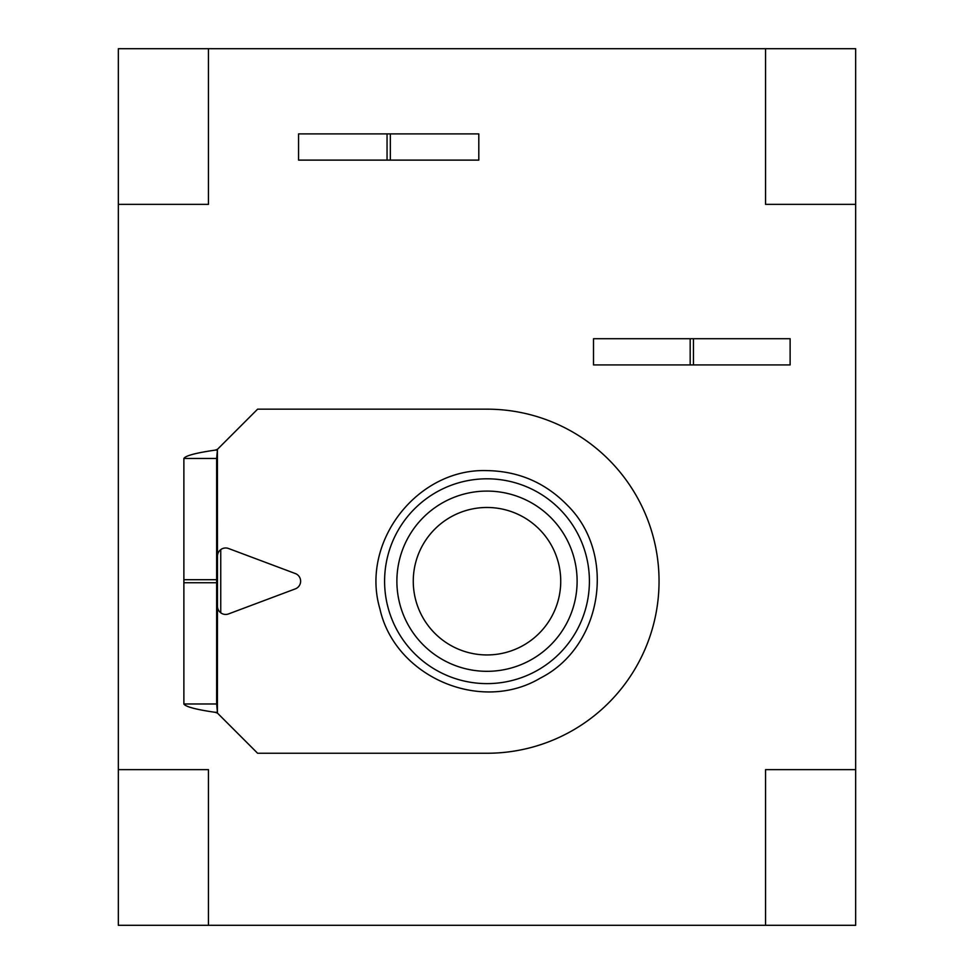 <?xml version="1.0" encoding="UTF-8"?>
<svg xmlns="http://www.w3.org/2000/svg" width="974" height="974" viewBox="0 0 974 974"><rect width="100%" height="100%" fill="white"/><g stroke="black" fill="none" stroke-linecap="round" stroke-linejoin="round"><path stroke-width="1.46" d="M208.448 925.3L765.552 925.3L765.552 769.643L855.659 769.643L855.659 204.357L765.552 204.357L765.552 48.7L208.448 48.7L208.448 204.357L118.341 204.357L118.341 769.643L208.448 769.643L208.448 925.3L118.341 925.3L118.341 769.643M220.745 612.816L220.745 549.616M765.552 48.7L855.659 48.7L855.659 204.357M118.341 204.357L118.341 48.7L208.448 48.7M855.659 769.643L855.659 925.3L765.552 925.3M390.331 133.901L298.568 133.901L298.568 160.113L478.806 160.113L478.806 133.901L390.331 133.901L390.331 160.113M183.879 582.732L183.879 458.45C185.571 455.674 195.981 452.91 215.108 450.134L217.47 449.318L257.611 409.165L487 409.165A172.045 172.045 0 0 1 659.045 581.21A172.045 172.045 0 0 1 487 753.255L257.611 753.255L217.47 713.114L215.108 712.298C195.981 709.522 185.571 706.747 183.879 703.983L183.879 582.732L216.642 582.732L216.642 458.45L217.409 450.134L215.108 450.134M183.879 703.983L216.642 703.983L216.642 582.732M216.642 703.983L217.409 712.298L215.108 712.298M183.879 458.45L216.642 458.45M295.317 573.54L228.537 548.496A8.194 8.194 0 0 0 217.47 556.166L217.47 606.254A8.194 8.194 0 0 0 228.537 613.924L295.317 588.88A8.194 8.194 0 0 0 295.317 573.54M217.409 450.134L217.47 556.166M217.409 712.298L217.47 606.254M690.176 338.721L593.507 338.721L593.507 364.933L693.451 364.933L693.451 338.721L690.176 338.721L690.176 364.933M693.451 364.933L790.121 364.933L790.121 338.721L693.451 338.721M487 507.478A73.732 73.732 0 0 1 560.732 581.21A73.732 73.732 0 0 1 487 654.942A73.732 73.732 0 0 1 413.268 581.21A73.732 73.732 0 0 1 487 507.478M387.055 133.901L387.055 160.113M183.879 579.7L216.642 579.7M487 478.806A102.404 102.404 0 0 1 575.683 632.418A102.404 102.404 0 0 1 398.317 632.418A102.404 102.404 0 0 1 487 478.806M487 491.091A90.119 90.119 0 0 1 565.042 626.27A90.119 90.119 0 0 1 408.958 626.27A90.119 90.119 0 0 1 487 491.091M487 470.612C417.42 468.129 360.161 541.946 379.872 608.713C394.774 676.723 480.511 713.832 540.278 678.135C602.456 646.797 617.066 554.523 567.623 505.506C545.562 482.763 518.679 471.136 487 470.612"/></g></svg>
